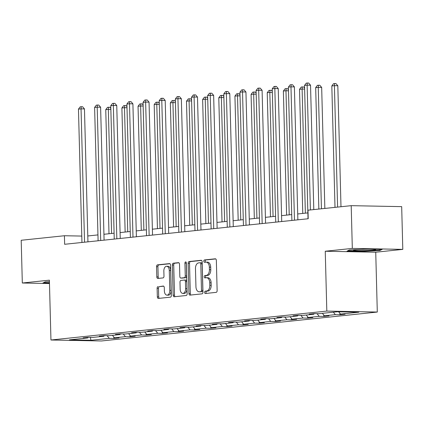 <?xml version="1.0" encoding="UTF-8"?>
<svg xmlns="http://www.w3.org/2000/svg" width="424" height="424" viewBox="0 0 424 424"><rect width="100%" height="100%" fill="white"/><g stroke="black" fill="none" stroke-linecap="round" stroke-linejoin="round"><path stroke-width="0.64" d="M204.628 292.396A1.177 0.71 -88.9 0 0 205.317 293.498A1.177 0.71 -88.9 0 0 205.37 293.498L216.166 292.364A1.68 1.018 -88.9 0 0 217.136 290.578L216.346 260.378A1.68 1.018 -88.9 0 0 215.36 258.804A1.68 1.018 -88.9 0 0 215.286 258.804L204.49 259.939A1.177 0.71 -88.9 0 0 203.806 261.184A1.177 0.71 -88.9 0 0 204.495 262.286A1.177 0.71 -88.9 0 0 204.548 262.286L205.947 262.138A5.38 3.254 -88.9 0 1 206.191 262.127A5.38 3.254 -88.9 0 1 209.339 267.168L209.403 269.685A5.38 3.254 -88.9 0 1 206.297 275.393L204.898 275.542A1.177 0.71 -88.9 0 0 204.22 276.793A1.177 0.71 -88.9 0 0 204.903 277.895A1.177 0.71 -88.9 0 0 204.962 277.89L206.356 277.746A5.38 3.254 -88.9 0 1 206.599 277.736A5.38 3.254 -88.9 0 1 209.748 282.776L209.816 285.288A5.38 3.254 -88.9 0 1 206.705 291.002L205.306 291.15A1.177 0.71 -88.9 0 0 204.628 292.396M206.599 277.736L207.967 277.762A5.38 3.254 -88.9 0 1 211.115 282.797L211.179 285.315A5.38 3.254 -88.9 0 1 208.067 291.028L206.668 291.171A1.177 0.71 -88.9 0 0 205.99 292.422A1.177 0.71 -88.9 0 0 206.361 293.392M215.731 258.926L205.852 259.965A1.177 0.71 -88.9 0 0 205.174 261.211A1.177 0.71 -88.9 0 0 205.545 262.18M206.191 262.127L207.553 262.154A5.38 3.254 -88.9 0 1 210.702 267.194L210.77 269.712A5.38 3.254 -88.9 0 1 207.659 275.42L206.26 275.568A1.177 0.71 -88.9 0 0 205.582 276.819A1.177 0.71 -88.9 0 0 205.953 277.789M158.088 286.592A1.68 1.018 -88.9 0 0 157.119 288.378L157.341 296.853A1.68 1.018 -88.9 0 0 158.322 298.427A1.68 1.018 -88.9 0 0 158.401 298.422L170.39 297.166A1.68 1.018 -88.9 0 0 171.36 295.38L170.57 265.175A1.68 1.018 -88.9 0 0 169.589 263.601A1.68 1.018 -88.9 0 0 169.51 263.606L157.521 264.862A1.68 1.018 -88.9 0 0 156.551 266.648L156.816 276.883A1.68 1.018 -88.9 0 0 157.802 278.457A1.68 1.018 -88.9 0 0 157.876 278.451L163.007 277.916A1.68 1.018 -88.9 0 0 163.982 276.13L163.85 271.058A4.5 2.719 -88.9 0 1 166.653 266.272A4.5 2.719 -88.9 0 1 169.282 270.486L169.807 290.371A4.5 2.719 -88.9 0 1 166.998 295.152A4.5 2.719 -88.9 0 1 164.369 290.938L164.284 287.626A1.68 1.018 -88.9 0 0 163.298 286.052A1.68 1.018 -88.9 0 0 163.224 286.052L159.456 286.619A1.68 1.018 -88.9 0 0 158.481 288.405L158.703 296.874A1.68 1.018 -88.9 0 0 159.318 298.326M49.385 280.169L22.318 283.009L21.2 240.27L64.416 235.739L64.639 244.288L308.206 218.747L307.983 210.198L351.199 205.667L352.317 248.406L325.25 251.241L326.819 311.078L50.954 340.006L49.385 280.169M188.94 293.535A1.68 1.018 -88.9 0 0 189.926 295.109A1.68 1.018 -88.9 0 0 190 295.109L201.988 293.853A1.68 1.018 -88.9 0 0 202.964 292.067L202.168 261.862A1.68 1.018 -88.9 0 0 201.188 260.288A1.68 1.018 -88.9 0 0 201.108 260.294L189.12 261.55A1.68 1.018 -88.9 0 0 188.15 263.331L188.94 293.535L190.302 293.562A1.68 1.018 -88.9 0 0 190.917 295.014M186.189 295.507L174.2 296.763A1.68 1.018 -88.9 0 1 174.126 296.768A1.68 1.018 -88.9 0 1 173.14 295.194L172.351 264.989A1.68 1.018 -88.9 0 1 173.321 263.203L178.451 262.668A1.68 1.018 -88.9 0 1 178.531 262.663A1.68 1.018 -88.9 0 1 179.511 264.237L179.834 276.49A1.68 1.018 -88.9 0 0 180.815 278.065A1.68 1.018 -88.9 0 0 180.894 278.059L184.297 277.704A1.68 1.018 -88.9 0 0 185.267 275.918L184.933 263.166A1.177 0.71 -88.9 0 1 185.67 261.915A1.177 0.71 -88.9 0 1 186.359 263.018L187.164 293.726A1.68 1.018 -88.9 0 1 186.189 295.507M22.318 283.009L49.475 283.534M325.25 251.241L375.733 252.216L402.8 249.376L352.317 248.406M402.8 249.376L401.682 206.636L351.199 205.667M88.208 337.324L87.726 337.944L83.152 337.854L88.33 337.313L92.898 337.398L103.869 336.248L99.301 336.163L104.479 335.617L109.047 335.707L120.019 334.557L115.45 334.467L120.623 333.926L125.197 334.011L136.168 332.861L131.599 332.776L136.772 332.231L141.346 332.321L152.317 331.171L147.748 331.08L152.921 330.54L157.489 330.625L168.466 329.474L163.892 329.39L169.07 328.844L173.639 328.934L184.615 327.784L180.041 327.694L185.219 327.153L189.788 327.238L200.759 326.088L196.19 326.003L201.363 325.457L205.937 325.547L216.908 324.397L212.339 324.307L217.512 323.766L222.086 323.851L233.057 322.701L228.488 322.616L233.661 322.07L238.23 322.161L249.206 321.01L244.632 320.92L249.81 320.38L254.379 320.464L265.355 319.314L260.781 319.23L265.959 318.684L270.528 318.774L281.499 317.624L276.93 317.534L282.108 316.993L286.677 317.078L297.648 315.928L293.079 315.843L298.252 315.297L302.826 315.387L313.797 314.237L309.229 314.147L314.401 313.606L318.975 313.691L337.292 311.773L358.852 312.186L340.53 314.11L345.099 314.195L339.926 314.741L335.352 314.65L324.381 315.8L328.95 315.891L323.777 316.431L319.203 316.346L308.232 317.496L312.801 317.581L307.628 318.127L303.059 318.037L292.083 319.187L296.657 319.277L291.479 319.818L286.91 319.733L275.939 320.883L280.508 320.968L275.33 321.514L270.761 321.424L259.79 322.574L264.359 322.664L259.186 323.205L254.612 323.12L243.641 324.27L248.21 324.355L243.037 324.901L238.463 324.811L227.492 325.961L232.061 326.051L226.888 326.591L222.319 326.507L211.343 327.657L215.917 327.741L210.739 328.287L206.17 328.197L195.194 329.347L199.768 329.437L194.589 329.978L190.021 329.893L179.05 331.043L183.619 331.128L178.44 331.674L173.872 331.584L162.901 332.734L167.469 332.824L162.297 333.365L157.723 333.28L146.752 334.43L151.32 334.515L146.148 335.061L141.574 334.971L130.603 336.121L135.177 336.211L129.998 336.751L125.43 336.667L114.454 337.817L119.027 337.901L113.849 338.447L109.281 338.357L90.959 340.281L69.403 339.863L87.726 337.944M326.819 311.078L377.296 312.048L101.437 340.976L50.954 340.006M112.455 335.347L114.454 337.817M123.246 333.974L125.43 336.667M104.357 335.633L103.869 336.248M128.605 333.656L130.603 336.121M139.395 332.284L141.574 334.971M120.506 333.937L120.019 334.557M144.748 331.96L146.752 334.43M155.539 330.588L157.723 333.28M136.65 332.246L136.168 332.861M160.897 330.269L162.901 332.734M171.688 328.897L173.872 331.584M152.799 330.55L152.317 331.171M177.047 328.574L179.05 331.043M187.837 327.201L190.021 329.893M168.948 328.86L168.466 329.474M193.196 326.883L195.194 329.347M203.986 325.51L206.17 328.197M185.097 327.164L184.615 327.784M209.345 325.192L211.343 327.657M220.136 323.814L222.319 326.507M201.246 325.473L200.759 326.088M225.489 323.496L227.492 325.961M236.285 322.123L238.463 324.811M217.395 323.777L216.908 324.397M241.638 321.805L243.641 324.27M252.428 320.427L254.612 323.12M233.539 322.086L233.057 322.701M257.787 320.109L259.79 322.574M268.577 318.737L270.761 321.424M249.688 320.39L249.206 321.01M273.936 318.419L275.939 320.883M284.727 317.041L286.91 319.733M265.837 318.7L265.355 319.314M290.085 316.723L292.083 319.187M300.876 315.35L303.059 318.037M281.986 317.004L281.499 317.624M306.229 315.032L308.232 317.496M317.025 313.654L319.203 316.346M298.136 315.313L297.648 315.928M322.378 313.336L324.381 315.8M333.354 312.186L335.352 314.65M314.279 313.617L313.797 314.237M338.654 311.799L340.53 314.11M375.733 252.216L377.296 312.048M81.784 236.073L64.416 235.739M307.872 212.896L297.712 213.961M291.723 214.586L281.562 215.652M275.579 216.282L265.413 217.348M259.43 217.973L249.27 219.038M243.281 219.669L233.121 220.734M227.132 221.36L216.971 222.425M210.982 223.056L200.822 224.121M194.833 224.747L184.673 225.812M178.69 226.443L168.529 227.508M162.54 228.133L152.38 229.198M146.391 229.829L136.231 230.894M130.242 231.52L120.082 232.585M114.093 233.216L103.933 234.281M97.949 234.907L87.789 235.972M107.097 335.67L109.281 338.357M90.959 340.281L90.365 337.35M339.889 313.315L339.926 314.741M323.74 315.011L323.777 316.431M307.591 316.702L307.628 318.127M291.442 318.398L291.479 319.818M275.293 320.088L275.33 321.514M259.144 321.784L259.186 323.205M243 323.475L243.037 324.901M226.851 325.171L226.888 326.591M210.702 326.862L210.739 328.287M194.552 328.558L194.589 329.978M178.403 330.248L178.44 331.674M162.26 331.944L162.297 333.365M146.11 333.635L146.148 335.061M129.961 335.331L129.998 336.751M113.812 337.022L113.849 338.447M362.234 251.443L379.825 250.542L382.209 249.344L367.009 249.052L349.418 249.953L347.028 251.151L362.234 251.443L362.223 251.061M49.428 281.631L45.294 281.843L42.909 283.041L49.465 283.163M201.559 260.416L190.487 261.576A1.68 1.018 -88.9 0 0 189.512 263.357L190.302 293.562M200.812 291.617A1.177 0.71 -88.9 0 0 201.49 290.371L200.796 263.855A1.177 0.71 -88.9 0 0 200.107 262.753A1.177 0.71 -88.9 0 0 200.054 262.758L198.58 262.912A5.38 3.254 -88.9 0 0 195.469 268.625L195.946 286.746A5.38 3.254 -88.9 0 0 199.095 291.786A5.38 3.254 -88.9 0 0 199.338 291.776L202.174 291.643A1.177 0.71 -88.9 0 0 202.858 290.398L201.49 290.371M200.16 262.758L201.421 262.785A1.177 0.71 -88.9 0 1 201.474 262.779A1.177 0.71 -88.9 0 1 202.163 263.882L202.858 290.398M199.095 291.786L200.457 291.813A5.38 3.254 -88.9 0 0 200.7 291.802L199.338 291.776M202.174 291.643L200.7 291.802M178.902 262.79L174.688 263.23A1.68 1.018 -88.9 0 0 173.713 265.016L174.502 295.221A1.68 1.018 -88.9 0 0 175.117 296.668M182.103 278.08A1.68 1.018 -88.9 0 0 182.182 278.091A1.68 1.018 -88.9 0 0 182.256 278.086L185.659 277.731A1.68 1.018 -88.9 0 0 186.634 275.945L186.3 263.193L184.933 263.166M186.337 262.769A1.177 0.71 -88.9 0 0 186.3 263.193M180.168 289.2A4.5 2.719 -88.9 0 0 182.797 293.413A4.5 2.719 -88.9 0 0 185.601 288.627L185.421 281.621A1.68 1.018 -88.9 0 0 184.435 280.047A1.68 1.018 -88.9 0 0 184.361 280.052L180.953 280.407A1.68 1.018 -88.9 0 0 179.983 282.193L180.168 289.2M182.797 293.413L184.164 293.44A4.5 2.719 -88.9 0 0 186.968 288.654L185.601 288.627M184.509 280.057L185.723 280.079A1.68 1.018 -88.9 0 1 185.797 280.073A1.68 1.018 -88.9 0 1 186.783 281.647L186.968 288.654M163.669 286.179L159.456 286.619M166.998 295.152L168.365 295.178A4.5 2.719 -88.9 0 0 171.169 290.398L169.807 290.371M166.653 266.272L168.015 266.298A4.5 2.719 -88.9 0 1 170.649 270.512L171.169 290.398M169.96 263.728L158.889 264.889A1.68 1.018 -88.9 0 0 157.913 266.675L158.184 276.909A1.68 1.018 -88.9 0 0 158.793 278.356M379.809 249.959L379.825 250.542M340.986 206.737L337.822 85.738L334.409 85.669L331.822 85.945L335.002 207.368M337.589 207.092L334.409 85.669L334.6 83.549L335.962 83.576L337.822 85.738M331.822 85.945L333.561 83.66L334.6 83.549M313.792 209.589L310.532 85.213L307.124 85.145L310.389 209.949M304.533 85.415L306.276 83.136L307.31 83.025L307.124 85.145L304.533 85.415L308.025 218.763M307.31 83.025L308.677 83.051L310.532 85.213M324.842 208.433L321.673 87.429L318.26 87.365L315.673 87.636L318.853 209.059M321.44 208.788L318.26 87.365L318.451 85.245L319.813 85.272L321.673 87.429M315.673 87.636L317.412 85.351L318.451 85.245M305.365 213.155L302.111 89.056L299.524 89.332L302.773 213.431M304.633 89.109L302.111 89.056L302.301 86.936L303.664 86.962L304.602 88.054M299.524 89.332L301.268 87.047L302.301 86.936M297.865 219.833L294.383 86.904L290.975 86.841L294.468 220.189M288.389 87.111L290.127 84.827L291.161 84.721L290.975 86.841L288.389 87.111L291.876 220.459M291.161 84.721L292.528 84.742L294.383 86.904M281.716 221.524L278.239 88.6L274.826 88.531L278.319 221.879M272.24 88.802L273.978 86.523L275.017 86.411L274.826 88.531L272.24 88.802L275.733 222.149M275.017 86.411L276.379 86.438L278.239 88.6M374.874 249.381A11.135 0.663 178.5 0 0 362.971 249.291A11.135 0.663 178.5 0 0 353.536 250.128A11.135 0.663 178.5 0 0 354.353 250.43A11.135 0.663 178.5 0 0 367.385 250.478A11.135 0.663 178.5 0 0 375.68 249.545A11.135 0.663 178.5 0 0 374.874 249.381M381.07 249.323L379.342 250.187L362.297 251.061L347.765 250.78M49.454 282.787L43.64 282.675M289.216 214.851L285.967 90.752L283.375 91.022L286.624 215.122M288.484 90.8L285.967 90.752L286.152 88.632L287.52 88.658L288.458 89.745M283.375 91.022L285.119 88.738L286.152 88.632M265.567 223.22L262.09 90.291L258.677 90.227L262.17 223.575M256.091 90.498L257.829 88.213L258.868 88.107L258.677 90.227L256.091 90.498L259.583 223.846M258.868 88.107L260.23 88.128L262.09 90.291M273.067 216.542L269.818 92.443L267.226 92.718L270.48 216.818M272.335 92.496L269.818 92.443L270.003 90.323L271.371 90.349L272.309 91.441M267.226 92.718L268.97 90.434L270.003 90.323M249.423 224.911L245.941 91.987L242.528 91.918L246.021 225.266M239.942 92.188L241.685 89.909L242.719 89.798L242.528 91.918L239.942 92.188L243.434 225.536M242.719 89.798L244.081 89.824L245.941 91.987M256.918 218.238L253.669 94.139L251.082 94.409L254.331 218.508M256.186 94.186L253.669 94.139L253.859 92.019L255.222 92.045L256.16 93.132M251.082 94.409L252.821 92.125L253.859 92.019M233.274 226.607L229.792 93.678L226.384 93.614L229.872 226.962M223.793 93.884L225.536 91.6L226.57 91.494L226.384 93.614L223.793 93.884L227.285 227.232M226.57 91.494L227.937 91.515L229.792 93.678M240.768 219.929L237.519 95.829L234.933 96.105L238.182 220.204M240.037 95.882L237.519 95.829L237.71 93.709L239.072 93.736L240.011 94.828M234.933 96.105L236.672 93.821L237.71 93.709M217.125 228.298L213.643 95.373L210.235 95.305L213.728 228.653M207.643 95.575L209.387 93.291L210.421 93.185L210.235 95.305L207.643 95.575L211.136 228.923M210.421 93.185L211.788 93.211L213.643 95.373M224.619 221.625L221.37 97.525L218.784 97.796L222.033 221.895M223.893 97.573L221.37 97.525L221.561 95.405L222.923 95.432L223.861 96.518M218.784 97.796L220.528 95.511L221.561 95.405M200.976 229.988L197.494 97.064L194.086 97.001L197.579 230.349M191.5 97.271L193.238 94.987L194.277 94.881L194.086 97.001L191.5 97.271L194.992 230.619M194.277 94.881L195.639 94.902L197.494 97.064M208.476 223.316L205.227 99.216L202.635 99.492L205.884 223.591M207.744 99.264L205.227 99.216L205.412 97.096L206.779 97.123L207.718 98.214M202.635 99.492L204.379 97.207L205.412 97.096M184.827 231.684L181.35 98.76L177.937 98.691L181.43 232.039M175.351 98.962L177.089 96.677L178.128 96.571L177.937 98.691L175.351 98.962L178.843 232.31M178.128 96.571L179.49 96.598L181.35 98.76M192.326 225.012L189.078 100.912L186.486 101.182L189.74 225.282M191.595 100.96L189.078 100.912L189.263 98.792L190.63 98.819L191.569 99.905M186.486 101.182L188.23 98.898L189.263 98.792M168.683 233.375L165.201 100.451L161.788 100.387L165.281 233.735M159.201 100.658L160.945 98.373L161.979 98.262L161.788 100.387L159.201 100.658L162.694 234.006M161.979 98.262L163.341 98.288L165.201 100.451M176.177 226.702L172.928 102.603L170.342 102.878L173.591 226.978M175.446 102.65L172.928 102.603L173.114 100.483L174.481 100.509L175.419 101.601M170.342 102.878L172.08 100.594L173.114 100.483M152.534 235.071L149.052 102.147L145.639 102.078L149.131 235.426M143.052 102.348L144.796 100.064L145.829 99.958L145.639 102.078L143.052 102.348L146.545 235.696M145.829 99.958L147.197 99.985L149.052 102.147M160.028 228.398L156.779 104.299L154.193 104.569L157.442 228.668M159.297 104.346L156.779 104.299L156.97 102.179L158.332 102.205L159.27 103.292M154.193 104.569L155.931 102.285L156.97 102.179M136.385 236.762L132.903 103.838L129.495 103.774L132.988 237.122M126.903 104.044L128.647 101.76L129.68 101.649L129.495 103.774L126.903 104.044L130.396 237.392M129.68 101.649L131.048 101.675L132.903 103.838M143.879 230.089L140.63 105.989L138.044 106.265L141.293 230.364M143.148 106.037L140.63 105.989L140.821 103.869L142.183 103.896L143.121 104.988M138.044 106.265L139.787 103.981L140.821 103.869M120.236 238.458L116.754 105.534L113.346 105.465L116.838 238.813M110.759 105.735L112.498 103.451L113.531 103.345L113.346 105.465L110.759 105.735L114.247 239.083M113.531 103.345L114.899 103.371L116.754 105.534M127.735 231.785L124.481 107.685L121.895 107.956L125.144 232.055M127.004 107.733L124.481 107.685L124.672 105.565L126.034 105.592L126.972 106.678M121.895 107.956L123.638 105.671L124.672 105.565M104.087 240.148L100.61 107.224L97.197 107.161L100.689 240.509M94.61 107.431L96.349 105.147L97.388 105.035L97.197 107.161L94.61 107.431L98.103 240.779M97.388 105.035L98.75 105.062L100.61 107.224M111.586 233.476L108.337 109.376L105.746 109.652L109 233.751M110.855 109.424L108.337 109.376L108.523 107.256L109.89 107.283L110.828 108.374M105.746 109.652L107.489 107.367L108.523 107.256M87.943 241.844L84.461 108.92L81.048 108.851L84.54 242.199M78.461 109.122L80.205 106.837L81.238 106.731L81.048 108.851L78.461 109.122L81.954 242.47M81.238 106.731L82.6 106.758L84.461 108.92M208.067 291.028L206.705 291.002M211.179 285.315L209.816 285.288M211.115 282.797L209.748 282.776M206.26 275.568L204.898 275.542M207.659 275.42L206.297 275.393M210.77 269.712L209.403 269.685M210.702 267.194L209.339 267.168M205.852 259.965L204.49 259.939M206.668 291.171L205.306 291.15M189.512 263.357L188.15 263.331M190.487 261.576L189.12 261.55M202.163 263.882L200.796 263.855M174.502 295.221L173.14 295.194M173.713 265.016L172.351 264.989M174.688 263.23L173.321 263.203M182.256 278.086L180.894 278.059M185.659 277.731L184.297 277.704M186.634 275.945L185.267 275.918M186.783 281.647L185.421 281.621M170.649 270.512L169.282 270.486M158.184 276.909L156.816 276.883M157.913 266.675L156.551 266.648M158.889 264.889L157.521 264.862M158.703 296.874L157.341 296.853M158.481 288.405L157.119 288.378M201.474 262.779L200.107 262.753M182.182 278.091L180.815 278.065M185.797 280.073L184.435 280.047"/></g></svg>
